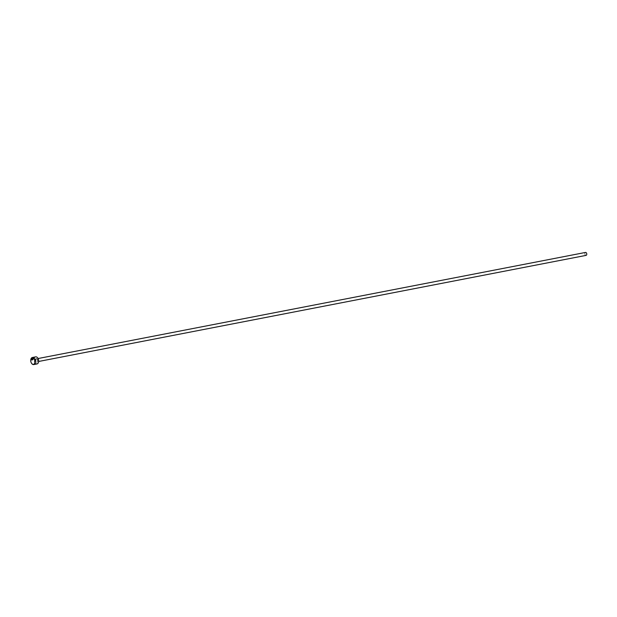 <?xml version="1.0" encoding="UTF-8"?>
<svg xmlns="http://www.w3.org/2000/svg" width="617" height="617" viewBox="0 0 617 617"><rect width="100%" height="100%" fill="white"/><g stroke="black" fill="none" stroke-linecap="round" stroke-linejoin="round"><path stroke-width="0.46" stroke-dasharray="3.08 2.31" d="M33.573 358.762L32.231 358.176L33.758 357.868L33.812 358.716L31.706 360.274L31.351 359.325L33.048 358.994A3.594 2.229 -101 0 0 32.994 359.279L31.606 359.549C32.308 360.482 32.963 360.22 33.573 358.762L33.503 358.061L33.503 358.701C32.894 360.158 32.238 360.421 31.536 359.487L32.925 359.217A3.594 2.229 79 0 1 32.979 358.932L31.282 359.264L31.629 360.212L33.742 358.654L33.688 357.806L32.153 358.115L33.503 358.701M33.256 358.354L31.421 359.055L31.961 358.361L33.017 358.4L31.745 358.678L31.891 358.3L31.351 358.994L32.686 358.739L33.002 358.022A3.594 2.229 -101 0 0 32.878 358.246L32.94 358.338A3.594 2.229 79 0 1 33.071 358.084L33.187 358.292M38.539 362.125A3.355 2.082 79 0 1 35.786 363.189A3.355 2.082 79 0 1 34.544 358.639A3.355 2.082 79 0 1 37.305 357.521A3.355 2.082 79 0 1 37.73 357.968M35.678 356.865A3.594 2.229 -101 0 0 34.066 359.642A3.594 2.229 -101 0 0 35.547 363.428A3.594 2.229 -101 0 0 37.043 363.922M31.675 363.452A3.594 2.229 79 0 1 30.873 359.302M586.096 255.376A1.496 0.933 79 0 1 585.471 255.176A1.496 0.933 79 0 1 584.854 253.595A1.496 0.933 79 0 1 585.525 252.438M31.791 359.927L31.536 359.487L31.791 359.927M37.159 359.04A1.496 0.933 -101 0 0 36.542 358.832A1.496 0.933 -101 0 0 35.863 359.989A1.496 0.933 -101 0 0 36.48 361.57A1.496 0.933 -101 0 0 37.105 361.77A1.496 0.933 -101 0 0 37.776 360.613A1.496 0.933 -101 0 0 37.159 359.04M36.125 361.924A1.859 1.157 -101 0 0 37.652 361.307A1.859 1.157 -101 0 0 36.966 358.786A1.859 1.157 -101 0 0 35.439 359.402A1.859 1.157 -101 0 0 36.125 361.924M38.092 358.531L37.012 359.001C37.76 360.644 37.791 361.57 37.105 361.77L38.663 361.469"/><path stroke-width="0.93" d="M33.727 364.562L37.043 363.922A3.594 2.229 -101 0 0 38.516 362.21A3.594 2.229 -101 0 0 37.683 357.906A3.594 2.229 -101 0 0 37.174 357.351A3.594 2.229 -101 0 0 35.678 356.865L32.362 357.505A3.594 2.229 79 0 1 33.858 357.999A3.594 2.229 79 0 1 35.339 361.786A3.594 2.229 79 0 1 33.727 364.562A3.594 2.229 79 0 1 32.231 364.076A3.594 2.229 79 0 1 31.722 363.521A3.594 2.229 79 0 1 31.675 363.452M33.619 358.238A3.355 2.082 -101 0 0 30.85 359.379A3.355 2.082 -101 0 0 31.629 363.39A3.355 2.082 -101 0 0 32.099 363.907A3.355 2.082 -101 0 0 34.861 362.788A3.355 2.082 -101 0 0 33.619 358.238M30.873 359.302A3.594 2.229 79 0 1 30.889 359.217A3.594 2.229 79 0 1 32.362 357.505M38.092 358.531L585.525 252.438A1.496 0.933 79 0 1 586.15 252.638A1.496 0.933 79 0 1 586.767 254.219A1.496 0.933 79 0 1 586.096 255.376L38.663 361.469M37.73 357.968A3.355 2.082 79 0 1 37.776 358.037A3.355 2.082 79 0 1 38.555 362.048A3.355 2.082 79 0 1 38.539 362.125"/></g></svg>
